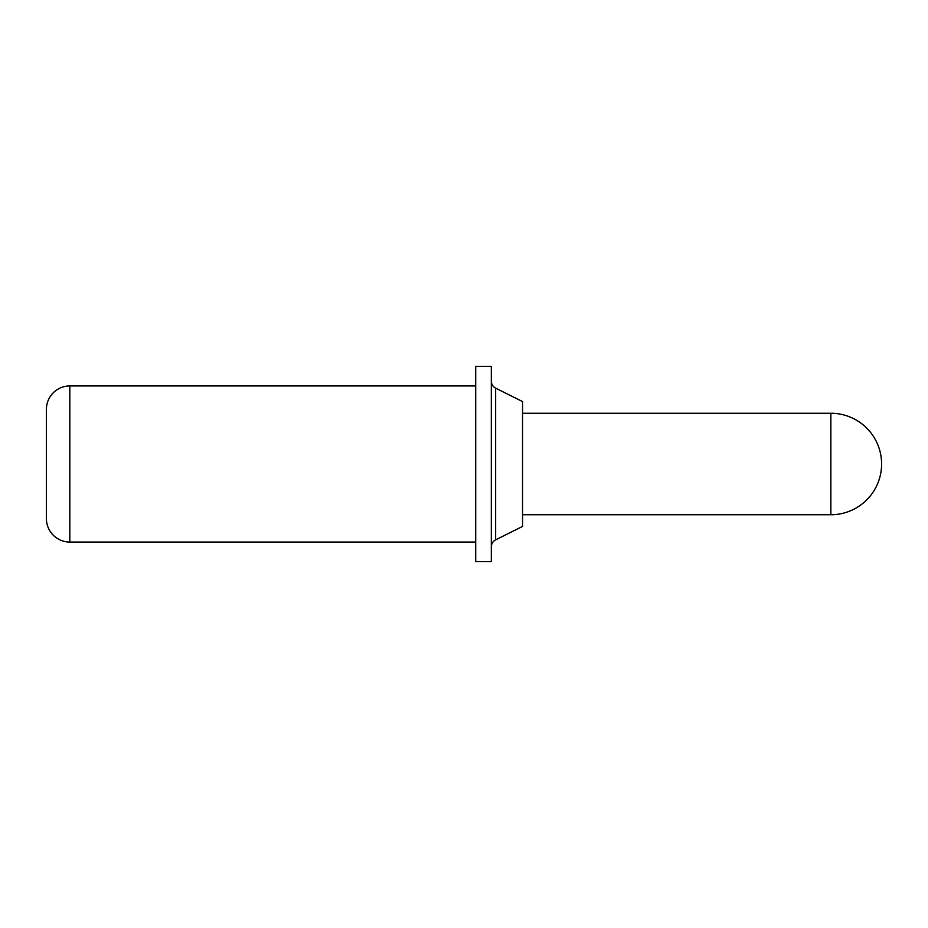 <?xml version="1.0" encoding="UTF-8"?>
<svg xmlns="http://www.w3.org/2000/svg" width="928" height="928" viewBox="0 0 928 928"><rect width="100%" height="100%" fill="white"/><g stroke="black" fill="none" stroke-linecap="round" stroke-linejoin="round"><path stroke-width="0.7" stroke-dasharray="4.64 3.48" d="M491.318 381.153L491.318 546.847L491.318 381.153M475.704 385.944L475.704 542.056L475.704 385.944M522.545 413.262L522.545 514.738L522.545 413.262M475.704 561.568L475.704 366.432M491.318 561.568L491.318 366.432M522.545 526.443L522.545 401.557M46.4 409.364L46.4 518.636M495.645 539.852L495.645 388.148M830.862 413.262L830.862 514.738M69.82 542.056L69.82 385.944"/><path stroke-width="1.39" d="M495.645 388.148L495.645 539.852L522.545 526.443L522.545 401.557L495.645 388.148A7.807 7.807 0 0 1 491.318 381.153M495.645 539.852A7.807 7.807 0 0 0 491.318 546.847M475.704 385.944L69.82 385.944A23.42 23.42 0 0 0 46.4 409.364L46.4 518.636A23.42 23.42 0 0 0 69.82 542.056L475.704 542.056M522.545 514.738L830.862 514.738A50.738 50.738 0 0 0 881.6 464A50.738 50.738 0 0 0 830.862 413.262L522.545 413.262M475.704 366.432L475.704 561.568L491.318 561.568L491.318 366.432L475.704 366.432M69.82 385.944L69.82 542.056M830.862 514.738L830.862 413.262"/></g></svg>
